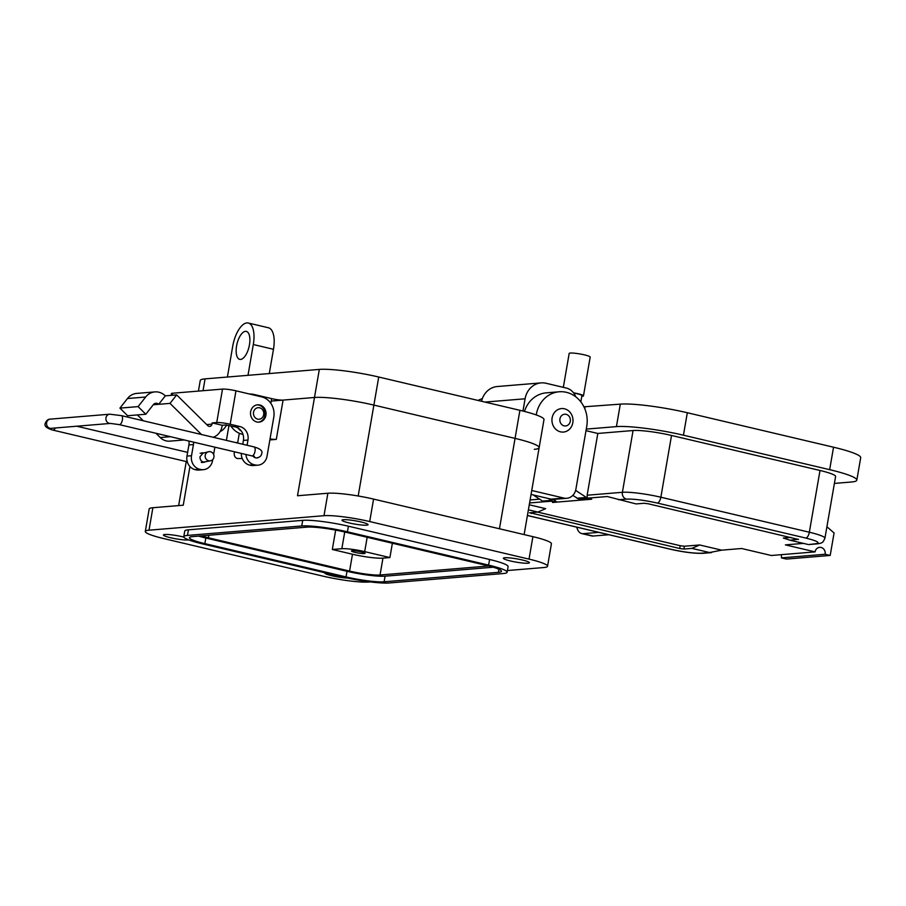 <?xml version="1.0" encoding="UTF-8"?>
<svg xmlns="http://www.w3.org/2000/svg" width="906" height="906" viewBox="0 0 906 906"><rect width="100%" height="100%" fill="white"/><g stroke="black" fill="none" stroke-linecap="round" stroke-linejoin="round"><path stroke-width="1.36" d="M360.962 521.947A13.205 1.653 -170.2 0 0 342.026 520.191A13.205 1.653 -170.2 0 0 349.127 522.932A13.205 1.653 -170.2 0 0 368.062 524.687A13.205 1.653 -170.2 0 0 360.962 521.947M183.85 537.111A13.205 1.653 -170.2 0 0 182.366 536.737A13.205 1.653 -170.2 0 0 163.431 534.982A13.205 1.653 -170.2 0 0 170.521 537.722A13.205 1.653 -170.2 0 0 188.663 539.885M325.016 572.773A13.205 1.653 -170.2 0 0 324.767 573.022A13.205 1.653 -170.2 0 0 331.868 575.763A13.205 1.653 -170.2 0 0 347.53 578.051M522.309 559.987A13.205 1.653 -170.2 0 0 503.374 558.232A13.205 1.653 -170.2 0 0 510.474 560.973A13.205 1.653 -170.2 0 0 529.41 562.728A13.205 1.653 -170.2 0 0 522.309 559.987M240.588 359.422A14.36 6.195 103.3 0 1 239.716 359.354A14.36 6.195 103.3 0 1 236.772 344.937A14.36 6.195 103.3 0 1 245.447 331.347A14.36 6.195 103.3 0 1 246.307 331.403A14.36 6.195 103.3 0 1 249.263 345.82A14.36 6.195 103.3 0 1 240.588 359.422M531.743 490.497L563.872 498.074A11.484 10.26 85.3 0 0 566.76 498.289A11.484 10.26 85.3 0 0 575.888 489.217L586.748 426.33A28.72 25.651 85.3 0 0 566.397 392.321A28.72 25.651 85.3 0 0 559.172 391.777A28.72 25.651 85.3 0 0 536.329 414.45L536.25 414.937M559.172 391.777L546.307 392.842A28.72 25.651 85.3 0 0 524.461 411.426M482.332 398.651A28.72 25.651 85.3 0 0 478.04 400.441M361.347 551.901A6.897 0.861 -170.2 0 0 351.46 550.984A6.897 0.861 -170.2 0 0 355.163 552.411A6.897 0.861 -170.2 0 0 365.05 553.328A6.897 0.861 -170.2 0 0 361.347 551.901M507.122 572.252L508.096 566.635A34.462 4.315 -170.2 0 0 489.58 559.489L348.402 526.205A34.462 4.315 -170.2 0 0 302.706 520.35L188.448 529.817A34.462 4.315 -170.2 0 0 184.745 531.075L183.771 536.692A34.462 4.315 9.8 0 1 187.474 535.423L301.743 525.967A34.462 4.315 9.8 0 1 347.428 531.822L488.606 565.106A34.462 4.315 9.8 0 1 507.122 572.252A34.462 4.315 9.8 0 1 503.419 573.521L389.161 582.977A34.462 4.315 9.8 0 1 343.465 577.122L202.287 543.838A34.462 4.315 9.8 0 1 183.771 536.692M370.237 581.901L368.833 582.026A34.462 4.315 9.8 0 1 323.136 576.171L163.816 538.594A34.462 4.315 9.8 0 1 145.3 531.46A34.462 4.315 9.8 0 1 149.003 530.191L323.997 515.695A34.462 4.315 9.8 0 1 369.693 521.55L529.025 559.115A34.462 4.315 9.8 0 1 547.541 566.261A34.462 4.315 9.8 0 1 543.838 567.53L507.417 570.542M547.541 566.261L551.414 543.804A34.462 4.315 -170.2 0 0 532.898 536.658L373.578 499.093A34.462 4.315 -170.2 0 0 327.881 493.238L297.508 495.752L314.484 397.485L283.091 400.09A8.618 1.076 9.8 0 1 271.664 398.629L270.849 403.351M270.033 438.912A8.618 1.076 -170.2 0 0 276.296 439.387L269.863 439.931M235.719 442.581A8.618 1.076 -170.2 0 0 237.7 442.592L236.262 442.706M189.932 466.533L183.25 505.208L152.876 507.722A34.462 4.315 -170.2 0 0 149.173 508.991L145.3 531.46M227.406 377.032L232.717 346.228A22.978 9.921 103.3 0 1 248.289 323.023A22.978 9.921 103.3 0 1 253.306 344.529L273.476 349.286L269.286 373.555M192.514 536.612A28.72 3.601 -170.2 0 0 189.433 537.677A28.72 3.601 -170.2 0 0 204.858 543.623L346.035 576.918A28.72 3.601 -170.2 0 0 384.11 581.788L498.379 572.332A28.72 3.601 -170.2 0 0 501.471 571.267A28.72 3.601 -170.2 0 0 486.035 565.321L344.858 532.026A28.72 3.601 -170.2 0 0 306.783 527.156L192.514 536.612M249.637 394.042A20.102 17.95 85.3 0 1 254.02 394.461L271.664 398.629M271.245 401.075L314.484 397.485A44.802 5.617 9.8 0 1 373.884 405.095L515.061 438.391A44.802 5.617 9.8 0 1 539.138 447.677A44.802 5.617 9.8 0 1 534.314 449.319M230.815 425.854A20.102 17.95 85.3 0 0 242.083 434.189L243.001 434.416M248.289 323.023L268.459 327.779A22.978 9.921 103.3 0 1 273.476 349.286M247.995 375.322L253.306 344.529M531.052 494.438L550.995 499.138A11.484 10.26 85.3 0 0 553.883 499.353L566.76 498.289M493.238 567.224L385.084 576.182A28.72 3.601 9.8 0 1 347.009 571.301L205.832 538.005A28.72 3.601 9.8 0 1 198.629 536.114M237.734 427.847A20.102 17.95 85.3 0 0 241.392 431.154M201.37 535.888A22.978 2.877 -170.2 0 0 208.403 537.802L349.58 571.086A22.978 2.877 -170.2 0 0 380.044 574.993L488.753 565.99M392.377 543.238L389.897 557.564L382.955 558.141A22.978 2.877 9.8 0 1 352.491 554.245L332.321 549.489L335.673 530.101M332.321 549.489L341.845 548.696A17.225 2.163 9.8 0 1 364.688 551.629L389.897 557.564M198.425 391.086L200.249 380.52A44.802 5.617 9.8 0 1 205.073 378.878L319.331 369.41A44.802 5.617 9.8 0 1 378.731 377.021L519.908 410.316A44.802 5.617 9.8 0 1 543.985 419.603L524.121 534.585M319.331 369.41L314.484 397.485A44.802 5.617 9.8 0 1 373.884 405.095L515.061 438.391A44.802 5.617 9.8 0 1 539.138 447.677M155.934 433.272L160.249 437.541A14.258 12.729 85.3 0 0 166.183 440.882A14.258 12.729 85.3 0 0 169.762 441.154L184.258 439.954M201.528 434.518A14.258 12.729 -94.7 0 1 201.143 434.155L170.011 403.385L153.25 404.767M170.011 403.385L176.681 394.914L207.814 425.673A2.854 2.548 85.3 0 0 211.981 424.144L212.197 422.909L216.738 422.536A10.136 1.268 9.8 0 1 230.181 424.257L239.875 426.545L235.334 426.919A11.404 10.181 -94.7 0 1 243.42 440.429L242.763 444.246M201.721 452.807A4.847 4.326 -94.7 0 1 203.352 453.023M256.806 421.981A8.698 7.769 -94.7 0 1 250.52 412.898A8.698 7.769 -94.7 0 1 257.564 404.812A8.698 7.769 -94.7 0 1 259.75 404.982A8.698 7.769 -94.7 0 1 266.047 414.065A8.698 7.769 -94.7 0 1 258.991 422.151A8.698 7.769 -94.7 0 1 256.806 421.981M137.372 414.925L143.307 420.792M235.334 426.919L225.447 425.005L222.208 425.276L221.993 426.511A14.258 12.729 -94.7 0 1 213.17 437.27M145.809 414.235L153.363 404.642A4.202 3.749 -94.7 0 1 158.652 404.325L165.322 395.854A15.606 13.941 85.3 0 0 154.915 391.902A15.606 13.941 85.3 0 0 145.651 397.021L138.097 406.613L145.809 414.235L127.633 415.729L119.932 408.119L127.474 398.527L145.651 397.021M176.681 394.914L165.322 395.854M222.208 425.276L212.197 422.909M154.915 391.902L136.738 393.397A15.606 13.941 85.3 0 0 127.474 398.527M171.143 395.367L171.449 393.612A10.136 1.268 9.8 0 1 172.536 393.238L222.514 389.093A10.136 1.268 9.8 0 1 235.956 390.814L261.664 396.885A17.101 15.277 85.3 0 1 273.793 417.145L267.055 456.16A11.404 10.181 85.3 0 1 257.984 465.163A11.404 10.181 85.3 0 1 255.118 464.948L254.122 464.71A11.404 10.181 85.3 0 1 245.9 454.484M188.958 441.063A11.404 10.181 -94.7 0 1 188.901 444.948L186.976 456.092A11.404 10.181 85.3 0 0 195.062 469.602L196.058 469.84A11.404 10.181 85.3 0 0 198.924 470.055L203.465 469.67A11.404 10.181 85.3 0 0 212.536 460.667L212.729 459.569M188.901 444.948L193.442 444.563A11.404 10.181 85.3 0 0 193.624 442.162M138.097 406.613L119.932 408.119M243.42 440.429L247.961 440.056A11.404 10.181 85.3 0 0 239.875 426.545M247.961 440.056L247.066 445.254M258.708 457.417A4.847 4.326 -94.7 0 1 255.877 457.87M241.313 453.408A11.404 10.181 85.3 0 0 249.58 465.084L250.577 465.322A11.404 10.181 85.3 0 0 253.442 465.537L257.984 465.163M203.363 462.298A4.847 4.326 -94.7 0 1 201.302 462.377M193.442 444.563L191.517 455.718A11.404 10.181 85.3 0 0 199.603 469.229L200.6 469.455A11.404 10.181 85.3 0 0 203.465 469.67M213.612 454.438L214.869 447.168M257.077 404.869A8.698 7.769 -94.7 0 1 258.788 405.061A8.698 7.769 -94.7 0 1 265.084 413.872A8.698 7.769 -94.7 0 1 258.516 422.173M259.592 407.791A5.798 5.176 -94.7 0 1 263.703 414.654A5.798 5.176 -94.7 0 1 257.632 419.116A5.798 5.176 -94.7 0 1 253.533 412.253A5.798 5.176 -94.7 0 1 259.592 407.791M220.407 431.109A1.903 1.699 85.3 0 0 221.494 430.86A15.9 14.202 85.3 0 0 226.557 425.039M564.461 408.799A11.778 10.521 -94.7 0 1 572.988 421.109A11.778 10.521 -94.7 0 1 563.441 432.06A11.778 10.521 -94.7 0 1 560.486 431.834A11.778 10.521 -94.7 0 1 551.947 419.523A11.778 10.521 -94.7 0 1 561.494 408.572A11.778 10.521 -94.7 0 1 564.461 408.799M566.103 414.336A5.889 5.266 -94.7 0 1 570.282 421.313A5.889 5.266 -94.7 0 1 564.121 425.854A5.889 5.266 -94.7 0 1 559.942 418.878A5.889 5.266 -94.7 0 1 566.103 414.336M210.713 460.735L203.488 462.105C200.985 461.245 199.83 459.433 200.033 456.647L203.193 453.091L208.459 451.766A4.621 4.417 -104.1 0 1 213.941 457.168A4.621 4.417 -104.1 0 1 210.713 460.735A4.621 4.417 -104.1 0 1 205.22 455.344A4.621 4.417 -104.1 0 1 208.459 451.766M234.609 451.822A4.621 3.726 89.9 0 0 234.292 452.932A4.621 3.726 89.9 0 0 237.938 458.527L242.253 458.527M586.273 429.104L616.431 426.613A50.543 6.331 9.8 0 1 683.441 435.197L829.658 469.67A50.543 6.331 9.8 0 1 856.816 480.146L860.7 457.689A50.543 6.331 -170.2 0 0 833.543 447.213L687.326 412.74A50.543 6.331 -170.2 0 0 620.304 404.144L583.928 406.805M485.004 402.083L525.084 398.787A20.102 17.95 85.3 0 1 541.075 382.898A20.102 17.95 85.3 0 1 546.125 383.283L566.295 388.04A14.36 12.82 -94.7 0 1 575.706 396.749M585.05 407.066L584.778 408.663M856.816 480.146A50.543 6.331 9.8 0 1 851.391 482.003L834.403 483.419M598.798 532.354L583.056 533.668A22.978 9.921 103.3 0 1 581.663 533.566L591.754 535.944A22.978 9.921 -76.7 0 0 593.147 536.035L608.889 534.733M533.26 494.959L543.577 501.799L529.58 502.966M541.075 382.898L497.326 386.522A20.102 17.95 85.3 0 0 481.562 401.267M575.638 490.384L587.564 498.232L578.56 498.98L582.694 499.953L591.697 499.217L552.456 502.468L556.964 502.094L552.819 501.12L548.538 498.56M586.001 430.667L597.813 433.453L587.145 495.22L587.326 498.175L607.28 496.533L636.103 503.929L644.121 503.26L648.311 503.793L798.492 539.466M525.084 398.787L522.966 411.052M597.813 433.453L633.067 430.531A29.003 3.635 9.8 0 1 671.527 435.458L820.009 470.474A29.003 3.635 9.8 0 1 835.592 476.488L824.924 538.243A29.003 3.635 9.8 0 0 809.341 532.23A5.742 2.48 103.3 0 1 805.796 538.062C817.45 541.018 820.791 542.909 815.796 543.736L808.65 544.563L817.246 543.849A5.742 5.13 -94.7 0 1 815.796 543.736M803.463 543.385L785.389 544.88L815.072 551.879A5.742 5.13 -94.7 0 1 819.636 547.349A5.742 5.13 -94.7 0 1 825.151 554.257L830.19 555.446L834.075 532.988L826.918 526.714M537.609 512.083L680.18 545.695L684.37 546.239L699.681 544.97L721.697 550.157L741.64 548.504L771.323 555.503L815.072 551.879M781.142 554.687A5.742 5.13 -94.7 0 1 781.402 557.881L786.442 559.07L830.19 555.446M581.663 533.566A22.978 9.921 103.3 0 1 576.771 527.167M572.796 495.401L578.56 498.98M781.402 557.881L825.151 554.257M529.274 504.789L545.65 508.651L537.87 512.06L529.512 512.841M798.209 539.24L790.134 540.248L783.328 538.039L790.881 537.417M556.952 502.094L553.543 499.376M790.134 540.248L807.778 544.404M721.697 550.157L709.545 552.535L691.901 548.379L699.681 544.97M529.851 512.728L679.704 548.504L683.883 549.047L691.901 548.379M537.87 512.06L528.402 509.829M580.837 401.868L581.912 395.605A9.071 1.133 -170.2 0 0 573.691 393.034M581.799 396.296A10.657 1.336 -170.2 0 0 582.332 396.273A10.657 1.336 -170.2 0 0 583.475 395.877A10.657 1.336 -170.2 0 0 573.509 392.808M583.475 395.877L590.18 357.077A10.657 1.336 -170.2 0 0 582.241 354.382A10.657 1.336 -170.2 0 0 570.327 353.057A10.657 1.336 -170.2 0 0 569.172 353.453L563.328 387.338M536.329 414.45L535.129 414.552M347.428 531.822L348.402 526.205M302.706 520.35L301.743 525.967M488.606 565.106L489.58 559.489M187.474 535.423L188.448 529.817M529.025 559.115L532.898 536.658M373.578 499.093L369.693 521.55M327.881 493.238L323.997 515.695M283.091 400.09L276.296 439.387M239.309 433.272L237.7 442.592M152.876 507.722L149.003 530.191M358.187 495.99L378.731 377.021M228.98 425.424L226.398 440.384M242.899 434.121L242.083 434.189M519.908 410.316L499.455 528.764M346.035 576.918L347.009 571.301M205.832 538.005L204.858 543.623M498.912 569.24L498.379 572.332M385.084 576.182L384.11 581.788M550.995 499.138L563.872 498.074M382.955 558.141L380.044 574.993M352.491 554.245L349.58 571.086M208.844 535.265L208.403 537.802M367.168 537.292L364.688 551.629M341.845 548.696L344.733 532.003M203.023 390.713L205.073 378.878M160.249 437.541L170.441 436.692M200.271 434.223L201.143 434.155M206.704 424.586L211.981 424.144M172.185 395.288L172.536 393.238M216.738 422.536L222.514 389.093M230.181 424.257L235.956 390.814M200.6 469.455L196.058 469.84M195.062 469.602L199.603 469.229M191.517 455.718L186.976 456.092M255.118 464.948L250.577 465.322M249.58 465.084L254.122 464.71M55.289 427.994A4.621 1.993 103.3 0 1 52.933 430.112C46.546 428.266 43.998 425.967 45.3 423.227C46.444 420.441 48.109 419.07 50.306 419.127L109.717 414.201L121.381 415.616L254.008 446.896C260.407 448.742 262.955 451.041 261.653 453.781C261.29 456.012 259.614 457.371 256.647 457.892L256.183 457.926M109.717 414.201A4.621 4.134 -94.7 0 0 109.309 423.34A4.621 4.134 -94.7 0 0 110.475 423.419L51.053 428.345A4.621 4.134 -94.7 0 1 46.625 422.774A4.621 4.134 -94.7 0 1 50.306 419.127M187.282 461.766L185.571 461.392A4.621 1.993 -76.7 0 0 187.021 460.69M110.475 423.419L119.252 424.62A4.621 1.993 -76.7 0 0 122.389 419.954A4.621 1.993 -76.7 0 0 121.381 415.616M119.252 424.62L251.891 455.899A4.621 1.993 -76.7 0 0 255.028 451.222A4.621 1.993 -76.7 0 0 254.008 446.896M253.114 456.216A4.621 4.134 85.3 0 0 256.647 457.892M616.431 426.613L620.304 404.144M683.441 435.197L687.326 412.74M829.658 469.67L833.543 447.213M583.056 533.668L593.147 536.035M530.112 499.942L539.342 499.172M542.128 501.109L551.142 500.361M576.873 498.232L585.876 497.485M587.145 495.22L622.399 492.298L633.067 430.531M618.458 499.761L626.465 499.104A5.742 5.13 -94.7 0 1 622.399 492.298A29.003 3.635 9.8 0 1 660.859 497.224L671.527 435.458M820.009 470.474L809.341 532.23L660.859 497.224A5.742 2.48 -76.7 0 1 657.314 503.045L805.796 538.062M552.819 501.12L543.577 501.799M709.545 552.535L701.538 553.204A5.742 5.13 85.3 0 0 702.977 553.317C694.562 553.589 683.679 552.218 670.349 549.229A5.742 2.48 -76.7 0 0 670.689 549.251L527.428 515.469M626.465 499.104C634.053 498.889 644.336 500.203 657.314 503.045M684.37 546.239L683.883 549.047M680.18 545.695L679.704 548.504M531.369 512.603L531.21 513.498M701.538 553.204C693.951 553.419 683.668 552.105 670.689 549.251M186.262 461.55L178.652 505.593M187.61 452.366L76.716 426.216M204.699 462.185L201.664 462.445M251.891 455.899L254.507 456.669L253.17 455.378M185.571 461.392L52.933 430.112M203.51 453.011L200.147 453.283M670.349 549.229L527.417 515.525M817.246 543.849C822.784 543.056 822.897 542.547 824.924 538.243M702.977 553.317L711.572 552.603"/></g></svg>
